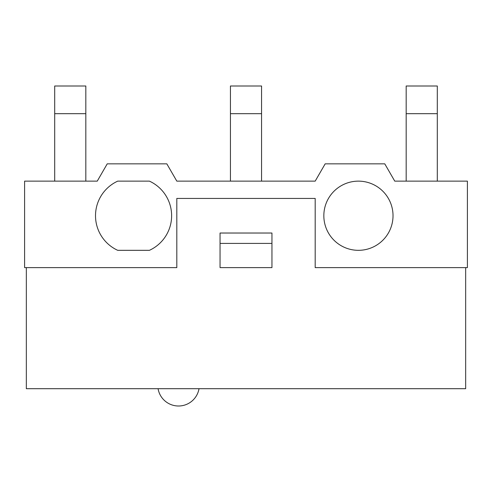 <?xml version="1.0" encoding="UTF-8"?>
<svg xmlns="http://www.w3.org/2000/svg" width="492" height="492" viewBox="0 0 492 492"><rect width="100%" height="100%" fill="white"/><g stroke="black" fill="none" stroke-linecap="round" stroke-linejoin="round"><path stroke-width="0.74" d="M85.829 181.136L85.829 86.002L54.698 86.002L54.698 181.136M261.566 181.136L261.566 86.002L230.434 86.002L230.434 181.136M437.302 181.136L437.302 86.002L406.171 86.002L406.171 181.136M199.008 388.698A20.756 20.756 0 0 1 158.073 388.698M220.053 233.03L271.947 233.03L271.947 267.623L220.053 267.623L220.053 233.03M24.6 267.623L176.812 267.623L176.812 198.436L315.188 198.436L315.188 267.623L467.4 267.623L467.4 181.136L394.75 181.136L384.769 163.842L325.175 163.842L315.188 181.136L176.812 181.136L166.825 163.842L107.231 163.842L97.25 181.136L24.6 181.136L24.6 267.623M220.053 243.405L271.947 243.405M117.717 250.323A38.05 38.05 0 0 1 117.717 181.136L149.42 181.136A38.05 38.05 0 0 1 149.42 250.323L117.717 250.323M393.022 215.73A34.594 34.594 0 0 1 341.134 245.692A34.594 34.594 0 0 1 341.134 185.773A34.594 34.594 0 0 1 393.022 215.73M26.328 267.623L26.328 388.698L465.672 388.698L465.672 267.623M54.698 113.677L85.829 113.677M230.434 113.677L261.566 113.677M406.171 113.677L437.302 113.677"/></g></svg>
